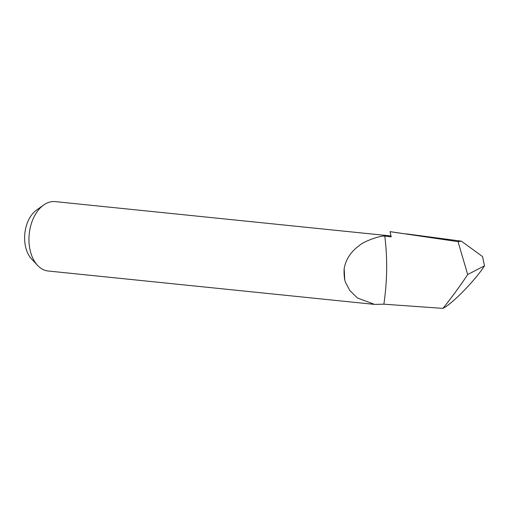 <?xml version="1.0" encoding="UTF-8"?>
<svg xmlns="http://www.w3.org/2000/svg" width="510" height="510" viewBox="0 0 510 510"><rect width="100%" height="100%" fill="white"/><g stroke="black" fill="none" stroke-linecap="round" stroke-linejoin="round"><path stroke-width="0.76" d="M374.232 304.368L48.163 271.001A34.878 22.612 -84.2 0 1 37.561 265.385L31.607 259.023A28.299 18.354 -84.2 0 1 25.5 246.458A28.299 18.354 -84.2 0 1 36.624 209.992L43.745 204.969A34.878 22.612 -84.2 0 1 55.265 201.616L391.017 235.971M37.561 265.385A34.878 22.612 -84.2 0 1 30.033 249.9A34.878 22.612 -84.2 0 1 43.745 204.969M383.877 304.19L374.601 304.406L357.472 298.012L349.758 290.432L345.404 282.17L344.754 279.996A34.878 22.612 -84.2 0 1 344.167 268.528C345.895 259.278 350.912 251.647 359.225 245.635C363.056 241.6 380.065 235.531 384.763 236.079C387.581 258.003 387.288 280.704 383.877 304.19L442.986 308.384C452.37 303.724 475.409 280.111 484.5 265.831L467.683 274.527C460.772 285.077 452.536 296.361 442.986 308.384M390.086 231.674L458.031 241.632L390.163 231.648A40.405 26.201 -84.2 0 0 390.086 231.674L391.202 236.882L384.763 236.079M406.508 233.899L461.391 241.153L482.556 256.568L484.5 265.831M344.754 279.996L344.167 268.528M461.391 241.153L458.031 241.632L467.683 274.527"/></g></svg>
